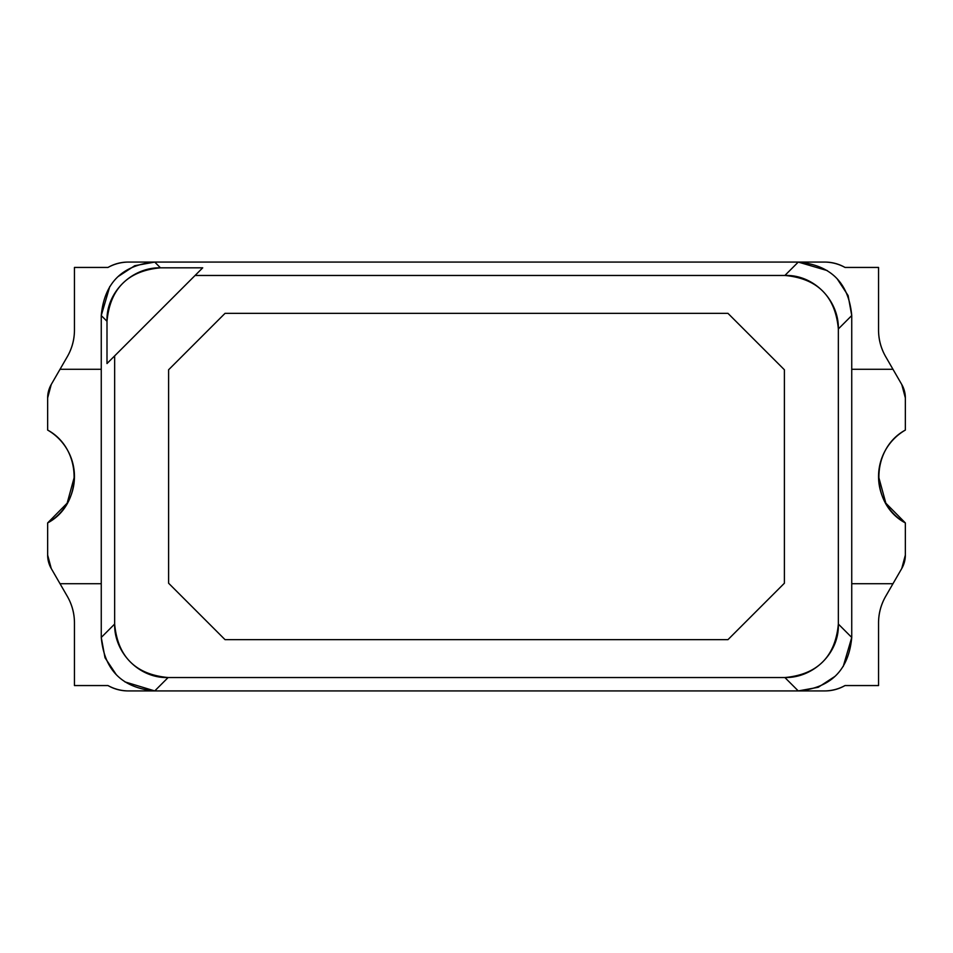 <?xml version="1.0" encoding="UTF-8"?>
<svg xmlns="http://www.w3.org/2000/svg" width="953" height="953" viewBox="0 0 953 953"><rect width="100%" height="100%" fill="white"/><g stroke="black" fill="none" stroke-linecap="round" stroke-linejoin="round"><path stroke-width="1.43" d="M74.453 267.436L107.999 267.436L74.453 267.436L74.453 329.941C74.453 339.518 72.059 348.453 67.27 356.744L60.027 369.287L101.256 369.287L60.027 369.287L101.256 369.287L60.027 369.287L67.27 356.744A53.606 53.606 0 0 0 74.453 329.941A53.606 53.606 0 0 1 67.27 356.744C72.059 348.453 74.453 339.518 74.453 329.941L74.453 267.436M68.878 599.246A53.606 53.606 0 0 1 74.453 623.059A53.606 53.606 0 0 0 67.389 596.459M107.999 685.564L74.453 685.564L74.453 623.059L74.453 685.564L107.999 685.564C114.253 688.995 120.936 690.782 128.059 690.925L824.941 690.925L128.059 690.925A40.205 40.205 0 0 1 107.999 685.564A40.205 40.205 0 0 0 128.059 690.925M118.041 276.608L134.742 265.708L154.731 262.075L160.461 267.817C132.002 267.185 105.95 292.273 106.998 321.28C110.024 288.664 127.845 270.843 160.461 267.817L154.731 262.075C122.115 265.101 104.282 282.922 101.256 315.55L106.998 321.28L106.998 363.546L114.646 355.898L114.646 624.06L114.646 355.898L106.998 363.546L106.998 321.28L101.256 315.55L101.256 637.45L114.646 624.06C114.015 652.531 139.102 678.572 168.121 677.535L154.731 690.925L798.269 690.925L784.879 677.535L168.121 677.535L784.879 677.535C813.35 678.167 839.39 653.079 838.354 624.06L851.744 637.45L851.744 315.55L838.354 328.94L838.354 624.06L838.354 328.94L851.744 315.55C848.718 282.934 830.897 265.101 798.269 262.075L784.879 275.465C817.495 278.49 835.328 296.312 838.354 328.94C838.985 300.469 813.898 274.428 784.879 275.465L195.079 275.465L202.727 267.817L114.646 355.898L195.079 275.465L784.879 275.465L798.269 262.075L827.311 270.604M67.27 596.256L60.027 583.712L101.256 583.712L60.027 583.712L101.256 583.712L60.027 583.712L51.236 568.488A26.803 26.803 0 0 1 47.65 555.087L47.65 522.923L67.151 503.184L74.453 476.5A53.606 53.606 0 0 0 47.65 430.077L47.65 397.913A26.803 26.803 0 0 1 51.236 384.512A26.803 26.803 0 0 0 47.65 397.913L47.65 430.077C82.494 448.803 83.316 504.113 47.65 522.923A53.606 53.606 0 0 0 74.453 476.5A53.606 53.606 0 0 1 67.758 502.445M128.059 262.075L824.941 262.075L128.059 262.075C120.936 262.218 114.253 264.005 107.999 267.436A40.205 40.205 0 0 1 128.059 262.075A40.205 40.205 0 0 0 107.999 267.436M727.961 313.346L784.39 369.776L784.39 583.224L784.39 369.776L727.961 313.346L225.039 313.346L727.961 313.346L784.39 369.776L784.39 583.224L727.961 639.654L784.39 583.224L727.961 639.654L225.039 639.654L727.961 639.654L225.039 639.654L168.61 583.224L225.039 639.654L168.61 583.224L168.61 369.776L168.61 583.224L168.61 369.776L225.039 313.346L168.61 369.776L225.039 313.346L727.961 313.346L225.039 313.346L168.61 369.776L168.61 583.224L225.039 639.654L727.961 639.654L784.39 583.224L784.39 369.776L727.961 313.346M892.973 369.287L851.744 369.287L892.973 369.287L885.73 356.744C880.941 348.453 878.547 339.518 878.547 329.941L878.547 267.436L845.001 267.436C838.747 264.005 832.064 262.218 824.941 262.075A40.205 40.205 0 0 1 845.001 267.436L878.547 267.436L878.547 329.941A53.606 53.606 0 0 0 885.73 356.744L892.973 369.287L851.744 369.287L892.973 369.287L901.788 384.559L892.973 369.287M47.65 522.923L47.65 555.087A26.803 26.803 0 0 0 51.236 568.488L67.329 596.364C72.094 604.69 74.465 613.589 74.453 623.059C74.465 613.589 72.094 604.69 67.329 596.364M824.941 690.925C832.064 690.782 838.747 688.995 845.001 685.564L878.547 685.564L878.547 623.059C878.547 613.482 880.941 604.547 885.73 596.256L892.973 583.712L851.744 583.712L892.973 583.712L901.764 568.488A26.803 26.803 0 0 0 905.35 555.087A26.803 26.803 0 0 1 901.764 568.488L885.73 596.256A53.606 53.606 0 0 0 878.547 623.059L878.547 685.564L845.001 685.564A40.205 40.205 0 0 1 824.941 690.925A40.205 40.205 0 0 0 845.001 685.564M905.35 522.923A53.606 53.606 0 0 1 905.35 430.077C870.506 448.803 869.684 504.113 905.35 522.923L905.35 555.087L905.35 522.923L885.849 503.184L878.547 476.5A53.606 53.606 0 0 0 885.242 502.445M905.35 397.913A26.803 26.803 0 0 0 901.824 384.619A26.803 26.803 0 0 1 905.35 397.913L905.35 430.077L905.35 397.913L901.788 384.559M51.236 384.512L60.027 369.287L51.236 384.512L47.65 397.913M885.73 356.744A53.606 53.606 0 0 1 878.547 329.941C878.547 339.518 880.941 348.453 885.73 356.744M878.547 623.059A53.606 53.606 0 0 1 885.73 596.256C880.941 604.547 878.547 613.482 878.547 623.059M837.21 278.86L848.11 295.561L851.744 315.55L851.744 637.45L843.214 666.492M834.959 676.392L818.258 687.292L798.269 690.925L154.731 690.925L124.914 681.883M116.302 674.688L105.021 657.773L101.256 637.45L101.256 315.55L109.786 286.508M154.731 262.075L798.269 262.075L154.731 262.075M160.461 267.817L202.727 267.817L160.461 267.817M845.001 267.436A40.205 40.205 0 0 0 824.941 262.075M851.744 583.712L892.973 583.712L851.744 583.712M101.256 637.45C104.282 670.066 122.103 687.899 154.731 690.925L168.121 677.535C135.505 674.51 117.672 656.688 114.646 624.06L101.256 637.45M905.35 555.087L901.764 568.488M798.269 690.925C830.885 687.899 848.718 670.078 851.744 637.45L838.354 624.06C835.328 656.677 817.507 674.51 784.879 677.535L798.269 690.925M47.65 555.087L51.236 568.488"/></g></svg>
